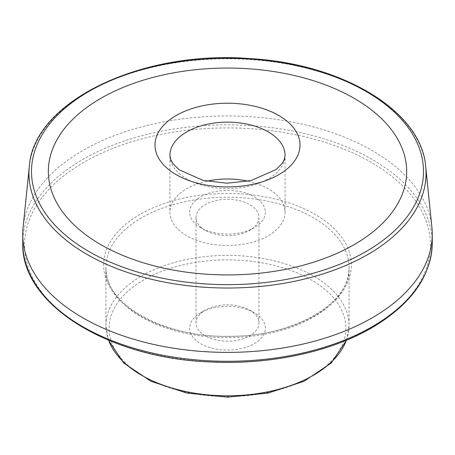 <?xml version="1.0" encoding="UTF-8"?>
<svg xmlns="http://www.w3.org/2000/svg" width="455" height="455" viewBox="0 0 455 455"><rect width="100%" height="100%" fill="white"/><g stroke="black" fill="none" stroke-linecap="round" stroke-linejoin="round"><path stroke-width="0.34" stroke-dasharray="2.27 1.71" d="M206.826 181.204A57.586 33.249 0 0 0 186.783 188.723A57.586 33.249 0 0 0 169.914 212.235A57.586 33.249 0 0 0 227.5 245.484A57.586 33.249 0 0 0 285.086 212.235A57.586 33.249 0 0 0 248.174 181.204M254.271 227.688A37.862 21.857 180 0 1 200.729 227.688A37.862 21.857 180 0 1 200.729 196.776A37.862 21.857 180 0 1 254.271 196.776A37.862 21.857 180 0 1 254.271 227.688L249.744 230.304A31.463 18.166 180 0 1 205.25 230.304A31.463 18.166 180 0 1 196.037 217.462A31.463 18.166 180 0 1 205.256 204.613A31.463 18.166 180 0 1 239.54 200.678A31.463 18.166 180 0 1 258.963 217.462A31.463 18.166 180 0 1 249.749 230.304A31.463 18.166 180 0 1 249.744 230.304L254.271 227.688M200.729 312.761L200.729 312.761A37.862 21.857 0 0 0 200.729 343.673A37.862 21.857 0 0 0 254.271 343.673A37.862 21.857 0 0 0 254.271 312.761A37.862 21.857 0 0 0 200.729 312.761L205.256 310.145A31.463 18.166 0 0 0 205.25 310.145A31.463 18.166 0 0 0 196.037 322.987A31.463 18.166 0 0 0 227.5 341.153A31.463 18.166 0 0 0 258.963 322.987A31.463 18.166 0 0 0 249.749 310.145A31.463 18.166 0 0 0 205.256 310.145L200.729 312.761M431.892 227.21A204.75 118.209 0 0 0 300.243 123.68A204.75 118.209 0 0 0 82.719 150.588A204.75 118.209 0 0 0 23.108 227.21M285.086 212.235L285.086 155.388A57.586 33.249 180 0 1 227.5 188.632A57.586 33.249 180 0 1 169.914 155.388L169.914 212.235M143.797 279.888A118.368 68.341 0 0 0 196.861 394.229A118.368 68.341 0 0 0 341.836 310.526A118.368 68.341 0 0 0 143.797 279.888M141.539 217.82A121.57 70.189 0 0 0 105.93 267.455A121.57 70.189 0 0 0 227.5 337.638A121.57 70.189 0 0 0 349.07 267.455A121.57 70.189 0 0 0 274.024 202.606A121.57 70.189 0 0 0 141.539 217.82M346.386 340.277A121.57 70.189 0 0 0 349.07 325.604A121.57 70.189 0 0 0 274.024 260.755A121.57 70.189 0 0 0 141.539 275.975A121.57 70.189 0 0 0 105.93 325.604A121.57 70.189 0 0 0 108.614 340.277M371.001 327.93A202.941 117.168 180 0 1 83.999 327.93A202.941 117.168 180 0 1 83.999 162.23A202.941 117.168 180 0 1 371.001 162.23A202.941 117.168 180 0 1 371.001 327.93M22.75 243.084A204.75 118.209 180 0 1 82.719 159.495A204.75 118.209 180 0 1 305.857 133.867A204.75 118.209 180 0 1 432.25 243.084M425.704 166.644A198.545 114.632 0 0 0 298.042 66.248A198.545 114.632 0 0 0 87.104 92.348A198.545 114.632 0 0 0 29.296 166.644M139.941 214.402A123.828 71.492 0 0 0 195.451 334.01A123.828 71.492 0 0 0 347.108 246.451A123.828 71.492 0 0 0 139.941 214.402M249.749 310.145L254.271 312.761M346.539 340.215L349.07 325.604L349.07 267.455C351.254 302.097 295.261 336.461 230.401 336.268C163.493 338.372 103.53 303.257 105.93 267.455L105.93 325.604L108.461 340.215M258.963 322.987L258.963 217.462M196.037 322.987L196.037 217.462M205.25 230.304L200.729 227.688"/><path stroke-width="0.68" d="M248.174 181.204A57.586 33.249 0 0 0 206.826 181.204M354.183 98.343A179.156 103.433 0 0 0 100.817 98.343A179.156 103.433 0 0 0 100.817 244.625A179.156 103.433 0 0 0 354.183 244.625A179.156 103.433 0 0 0 354.183 98.343M23.108 227.21A204.75 118.209 0 0 0 22.75 234.177A204.75 118.209 0 0 0 227.5 352.386A204.75 118.209 0 0 0 432.25 234.177A204.75 118.209 0 0 0 431.892 227.21L425.704 166.644A198.545 114.632 0 0 1 367.896 254.459A198.545 114.632 0 0 1 146.146 277.965A198.545 114.632 0 0 1 29.296 166.644L23.108 227.21M268.217 131.876A57.586 33.249 180 0 1 285.086 155.388L284.221 159.705L282.003 163.646L276.083 169.561L250.955 180.601L226.937 183.223L203.015 180.356L179.23 169.8L173.065 163.743L170.739 159.614L169.914 155.388A57.586 33.249 180 0 1 186.783 131.876A57.586 33.249 180 0 1 268.217 131.876M278.767 115.479A72.504 41.86 180 0 1 246.263 185.515A72.504 41.86 180 0 1 157.464 134.248A72.504 41.86 180 0 1 278.767 115.479M108.614 340.277A121.57 70.189 0 0 0 227.5 395.793A121.57 70.189 0 0 0 346.386 340.277M366.093 251.501A195.997 113.159 180 0 1 38.18 200.774A195.997 113.159 180 0 1 278.227 62.181A195.997 113.159 180 0 1 366.093 251.501M372.281 326.667A204.75 118.209 180 0 1 149.143 352.295A204.75 118.209 180 0 1 22.75 243.084C20.623 303.951 107.829 358.341 210.665 361.975C269.536 364.967 330.034 352.181 371.752 327.839C411.144 304.497 431.312 276.242 432.25 243.084A204.75 118.209 180 0 1 372.281 326.667M22.75 234.177L22.75 243.084M432.25 234.177L432.25 243.084M108.461 340.215L123.715 363.005L150.884 381.25L186.846 393.057L227.494 397.141L268.149 393.057L304.111 381.25L331.286 363.005L346.539 340.215M29.296 166.644C33.084 101.909 141.107 49.777 249.795 58.587C342.962 63.7 421.722 111.435 425.704 166.644"/></g></svg>
